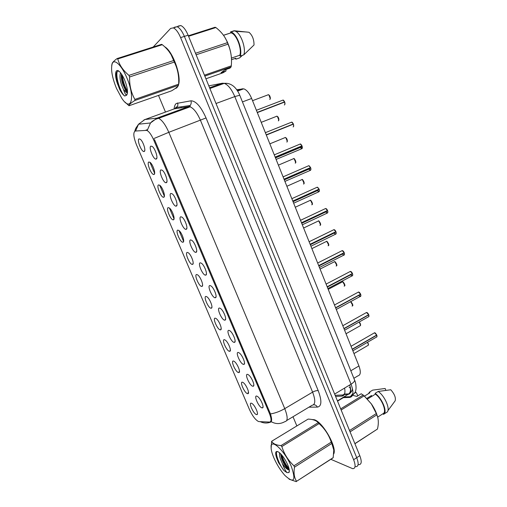 <?xml version="1.0" encoding="UTF-8"?>
<svg xmlns="http://www.w3.org/2000/svg" width="507" height="507" viewBox="0 0 507 507"><rect width="100%" height="100%" fill="white"/><g stroke="black" fill="none" stroke-linecap="round" stroke-linejoin="round"><path stroke-width="0.76" d="M247.663 374.413L248.322 374.736C251.421 376.562 255.42 385.998 253.208 386.239L252.663 386.201C249.406 385.409 244.222 373.203 247.663 374.413M238.366 352.485L239.12 352.847C242.232 354.716 246.117 364.191 243.867 364.4L243.411 364.381C240.236 363.817 235.007 351.509 238.366 352.485M228.987 330.368L229.836 330.754C232.954 332.668 236.725 342.2 234.443 342.371L234.076 342.371C230.983 342.035 225.71 329.62 228.987 330.368M219.518 308.053L220.463 308.459C223.593 310.417 227.256 320.018 224.937 320.151L224.658 320.164C221.654 320.063 216.331 307.534 219.518 308.053M209.968 285.536L211.001 285.961C214.138 287.963 217.699 297.647 215.348 297.742L215.152 297.755C212.237 297.894 206.869 285.257 209.968 285.536M200.335 262.822L201.444 263.253C204.587 265.294 208.054 275.079 205.677 275.136L205.563 275.149C202.737 275.535 197.324 262.784 200.335 262.822M190.613 239.9L191.798 240.331C194.948 242.416 198.326 252.309 195.917 252.334L195.886 252.34C193.154 252.974 187.691 240.109 190.613 239.9M180.803 216.774L182.064 217.199C185.169 219.297 188.471 229.189 186.126 229.322L186.075 229.335C183.395 230.039 178.001 217.218 180.803 216.774M170.903 193.433L172.228 193.845C175.283 195.943 178.508 205.772 176.278 206.102L176.151 206.127C173.495 206.799 168.242 194.111 170.903 193.433M160.915 169.883L162.303 170.276C165.295 172.367 168.457 182.14 166.334 182.666L166.131 182.716C163.508 183.357 158.387 170.783 160.915 169.883M150.833 146.117L152.277 146.479C155.212 148.57 158.317 158.304 156.302 159.014L156.036 159.097C153.444 159.711 148.437 147.239 150.833 146.117M256.884 396.144L257.442 396.43C260.522 398.21 264.641 407.615 262.474 407.894L261.84 407.837C258.5 406.817 253.361 394.719 256.884 396.144M242.574 382.253L243.126 382.532C246.053 384.224 250.046 393.464 247.961 393.692L247.422 393.647C244.323 392.805 239.291 381.011 242.574 382.253M233.556 361.073L234.196 361.383C237.137 363.12 241.021 372.392 238.905 372.588L238.448 372.569C235.425 371.935 230.349 360.04 233.556 361.073M224.455 339.715L225.19 340.051C228.144 341.826 231.921 351.148 229.766 351.313L229.392 351.307C226.452 350.888 221.337 338.891 224.455 339.715M215.285 318.168L216.096 318.529C219.062 320.348 222.744 329.727 220.558 329.854L220.26 329.861C217.402 329.664 212.243 317.566 215.285 318.168M206.032 296.437L206.926 296.81C209.898 298.674 213.485 308.123 211.267 308.218L211.051 308.231C208.276 308.256 203.066 296.056 206.032 296.437M196.697 274.521L197.667 274.902C200.645 276.803 204.144 286.341 201.9 286.404L201.761 286.411C199.067 286.67 193.82 274.363 196.697 274.521M187.279 252.41L188.325 252.797C191.31 254.736 194.72 264.369 192.451 264.401L192.387 264.407C189.783 264.895 184.491 252.48 187.279 252.41M177.786 230.108L178.895 230.495C181.874 232.46 185.213 242.181 182.938 242.207L182.926 242.213C180.403 242.897 175.086 230.406 177.786 230.108M168.204 207.61L169.376 207.984C172.304 209.955 175.568 219.607 173.4 219.816L173.318 219.829C170.815 220.488 165.631 208.124 168.204 207.61M158.539 184.909L159.768 185.27C162.646 187.241 165.846 196.83 163.78 197.223L163.634 197.261C161.156 197.888 156.093 185.644 158.539 184.909M148.785 162.012L150.072 162.354C152.892 164.312 156.042 173.863 154.077 174.433L153.862 174.497C151.416 175.099 146.466 162.956 148.785 162.012M138.95 138.905L140.287 139.222C143.05 141.18 146.149 150.693 144.286 151.441L144.007 151.536C141.592 152.113 136.751 140.059 138.95 138.905M251.516 403.255L251.979 403.496C254.888 405.15 258.995 414.358 256.941 414.618L256.327 414.555C253.151 413.503 248.157 401.804 251.516 403.255M259.045 421.609L258.304 421.425C255.243 419.644 252.302 415.683 249.463 409.542L136.402 144.628C133.404 136.814 133.03 132.283 135.287 131.028L146.821 130.369C149.102 131.554 151.384 134.729 153.672 139.9L269.337 413.281C271.511 418.826 271.594 421.754 269.585 422.065L259.045 421.609M236.744 89.707L243.715 88.826C246.687 89.84 249.33 93.06 251.649 98.466L358.943 365.959C361.054 371.872 360.692 375.186 357.853 375.896L353.861 378.292M333.739 453.911C337.275 447.37 322.712 421.887 314.302 419.726L311.894 419.492M175.156 88.548L176.753 87.895L178.147 85.924M178.61 84.485C181.455 75.321 172.488 50.827 164.661 46.758M330.843 459.304L352.682 468.677C355.521 468.645 355.838 465.66 353.632 459.722L356.719 457.694C358.912 463.62 358.582 466.611 355.724 466.662C358.582 466.611 358.912 463.62 356.719 457.694L184.377 36.396C182.108 31.085 179.668 27.86 177.076 26.713L173.971 27.676M153.672 139.9L154.521 139.634L270.465 413.921C271.841 418.459 271.999 420.994 270.934 421.539C275.561 424.201 280.181 424.251 284.795 421.678C287.938 421.222 287.925 416.874 284.757 408.636C279.902 411.424 275.136 413.186 270.465 413.921M248.316 393.407L248.012 392.678M239.31 372.246L239.038 371.606M230.222 350.895L229.988 350.343M221.058 329.366L220.862 328.904M183.604 241.364L179.015 230.59M174.034 218.878L169.408 208.009M163.634 197.261L164.376 196.222L159.711 185.226M154.635 173.312L149.926 162.246M158.501 95.411L165.472 112.066M166.55 114.639L166.835 115.323M293.008 416.741L296.855 425.937M353.632 459.722L180.612 37.6C178.331 32.277 175.904 29.038 173.318 27.879L170.637 28.417L153.196 47.024M358.753 464.653C361.63 464.583 361.979 461.592 359.793 455.673L188.122 35.198C185.86 29.9 183.42 26.687 180.815 25.546L178.084 26.098M359.793 455.673L356.719 457.694L184.377 36.396C182.108 31.085 179.668 27.86 177.076 26.713L174.37 27.258M352.847 350.774L376.321 337.174C377.018 337.104 377.17 336.458 376.783 335.228L352.295 349.393M376.999 336.42L376.536 335.14M374.907 332.903L376.707 335.038L352.219 349.196M344.595 330.196L368.259 316.907C368.988 316.837 369.153 316.165 368.747 314.891L344.019 328.751M366.935 312.616L368.671 314.701L343.936 328.555M358.69 295.454L360.179 296.481C360.902 296.386 361.054 295.689 360.648 294.39L335.672 307.945M358.905 292.171L360.572 294.193L335.59 307.749M359.596 294.96L335.678 307.971M350.464 274.775L352.042 275.89C352.745 275.757 352.897 275.028 352.485 273.717L327.256 286.962M352.485 273.717L352.131 273.666M350.8 271.556L352.403 273.52L327.173 286.759M291.417 466.7C285.162 451.363 271.251 438.067 271.125 446.705C270.947 449.36 271.86 453.068 273.862 457.827C276.835 464.589 280.504 470.452 284.877 475.414C293.997 483.773 296.177 480.864 291.417 466.7M294.51 467.162C293.515 473.025 294.206 477.74 296.582 481.308L332.833 458.017L333.207 457.644L333.764 450.013L331.812 443.454L294.51 467.162L293.94 465.8L331.261 442.123C329.373 436.457 326.432 431.394 322.439 426.938L318.212 422.699C316.368 420.487 313.003 419.283 308.11 419.093L271.632 441.286C272.988 443.726 276.106 445.159 280.992 445.596L318.212 422.699M319.112 423.579L281.86 446.54C284.116 453.936 288.141 460.356 293.94 465.8M281.86 446.54L280.992 445.596M271.632 441.286L271.125 448.289M331.812 443.454L331.261 442.123M333.524 448.283L331.413 441.344C329.246 436.21 326.419 431.508 322.921 427.236L317.306 421.799M279.598 452.795C279.256 454.139 279.496 456.104 280.32 458.702L282.31 463.436C284.655 467.099 286.696 469.222 288.432 469.818L289.237 469.755M280.536 453.676L281.41 458.024C282.817 462.004 284.585 465.299 286.715 467.91L289.231 469.736M287.716 464.824C285.295 459.45 282.5 455.375 279.344 452.586C275.789 450.178 274.832 451.8 276.473 457.447L278.476 462.561L283.933 470.528L286.962 472.632L288.914 472.562C289.731 471.352 289.326 468.772 287.716 464.824M277.931 451.661C276.746 451.515 276.093 452.219 275.979 453.778L276.473 457.447M286.962 472.632C285.378 470.711 283.825 467.644 282.31 463.436M296.582 481.308L333.207 457.644M296.259 481.65L289.072 479.185M281.613 454.849C283.407 460.299 285.878 464.906 289.022 468.664M276.448 452.2C276.017 456.325 280.016 465.667 283.933 470.528M280.72 453.866C282.361 459.672 284.928 464.697 288.413 468.931L289.148 469.748M275.973 454.5L278.476 462.561M126.75 77.603C121.591 65.124 114.132 58.223 112.193 63.705C110.659 69.237 112.098 77.476 116.49 88.421L121.813 98.314C131.193 112.712 135.553 97.8 126.75 77.603M124.893 102.015L129.019 105.754L171.632 90.81C175.13 88.725 177.317 87.077 178.191 85.854L178.641 84.175C179.148 76.316 177.71 68.946 174.319 62.069L129.615 76.969L128.949 75.385L173.679 60.523L171.176 54.807C169.021 51.087 166.068 47.715 162.297 44.692L161.581 44.343L117.085 58.565L117.751 58.951C119.373 65.01 123.106 70.492 128.949 75.385M111.717 65.428L112.237 63.166C113.055 61.886 114.671 60.352 117.085 58.565M174.319 62.069L173.679 60.523M178.718 80.581C178.813 74.992 177.463 68.679 174.649 61.645L171.404 55.079L168.647 51.036M120.539 72.812C119.544 75.727 119.88 79.764 121.541 84.903L123.518 89.606L126.389 92.508L127.485 92.553M121.395 73.952C121.04 76.937 121.522 80.442 122.84 84.466L125.527 90.354L127.498 92.401M124.583 79.891C123.125 76.506 121.585 73.927 119.963 72.152C115.457 67.095 114.056 74.44 117.485 83.75L119.931 89.935C121.617 93.028 123.22 95.056 124.735 96.013L126.687 95.189C128.208 92.54 127.504 87.445 124.583 79.891M119.075 71.316C117.884 70.936 117.047 71.424 116.559 72.774C115.805 75.321 116.116 78.978 117.485 83.75M126.687 95.189L126.465 95.196C125.685 94.904 124.703 93.041 123.518 89.606M162.297 44.692L117.751 58.951M178.521 85.271L134.843 100.506L134.881 99.404L178.641 84.175M134.843 100.506C130.869 102.997 128.93 104.746 129.019 105.754M129.615 76.969C129.361 85.246 131.117 92.724 134.881 99.404M122.206 75.201C123.011 81.278 124.773 86.627 127.491 91.247M117.155 71.721C115.488 78.192 121.046 93.522 124.735 96.013M121.465 74.047C122.105 80.828 124 86.798 127.149 91.944L127.491 92.451M116.223 74.256C116.28 79.181 117.51 84.409 119.931 89.935M333.79 453.207C336.49 445.995 322.42 421.995 314.384 419.91L312.445 419.606M354.412 393.274L355.825 392.412L354.951 392.336M355.825 392.412L356.56 392.988L357.739 395.904M364.451 396.157L369.92 392.779L369.609 392.006L368.431 393.698M369.609 392.006L372.658 390.13L385.143 388.482L385.878 390.327M366.865 398.394L371.549 395.492L371.099 396.816M343.347 397.646L337.548 401.176M340.685 408.87L363.177 395.029L361.206 393.774L356.89 396.423L352.676 395.314M349.532 430.532L376.327 413.535L371.358 403.933L364.108 395.847L341.148 409.998M364.108 395.847L363.177 395.029M354.881 443.638L377.468 429.042C378.488 424.733 378.59 420.905 377.778 417.553L376.847 414.827L350.071 431.85M376.847 414.827L376.327 413.535M377.468 429.042L354.925 443.739M377.55 416.754C376.39 412.533 374.343 408.262 371.397 403.94L364.47 396.176M377.658 417.122L383.203 413.585C387.094 411.798 381.879 398.724 375.421 394.135L367.493 399.053M383.203 413.585L383.514 414.365C387.975 412.698 382.177 398.141 375.11 393.356L375.421 394.135M383.856 414.143L386.556 412.419C391.049 410.733 385.269 396.201 378.178 391.455L375.11 393.356M387.874 410.702L395.156 400.815C395.961 397.684 394.503 394.002 390.777 389.769L378.178 391.455M175.587 88.243L177.665 86.494M225.951 69.516L226.014 70.986L223.004 72.793L205.918 78.781M234.754 58.578L236.104 59.116L235.749 58.235L231.484 59.706M242.403 55.339L239.659 57.887L236.104 59.116M188.363 35.782L215.101 27.239L215.881 27.549L188.572 36.289M195.506 53.273L227.44 42.67L226.756 40.997C224.576 35.984 220.951 31.504 215.881 27.549M204.448 75.188L231.293 65.847L231.357 64.959C231.94 57.595 230.837 50.662 228.042 44.166L196.127 54.8M228.042 44.166L227.44 42.67M226.014 70.986L221.039 72.729L224.962 69.865L229.994 68.109L231.084 66.943L204.822 76.101M231.084 66.943L231.293 65.847M231.369 57.468C230.951 52.158 229.532 46.847 227.117 41.536L224.791 37.22M178.667 83.547C180.822 74.263 172.754 52.189 165.339 47.398M231.414 58.096L239.83 55.212C242.112 48.691 236.237 33.766 231.002 32.86L223.479 35.249M239.83 55.212L240.185 56.1C242.828 49.318 236.535 32.98 230.856 32.004L230.514 31.928L230.875 32.828M240.185 56.1L243.785 54.864C246.193 48.685 241.231 34.064 235.736 31.339L234.152 30.743L230.514 31.928M243.785 54.864L254.026 44.977C254.032 39.464 252.359 35.236 248.988 32.283L234.152 30.743M342.181 253.931L343.835 255.135C344.532 254.958 344.665 254.21 344.247 252.879L318.764 265.801M344.247 252.879L343.847 252.847M342.637 250.769L344.171 252.682L318.688 265.605M333.828 232.903L335.558 234.209C336.242 233.993 336.369 233.214 335.945 231.864L310.208 244.469M335.945 231.864L335.469 231.857M334.398 229.81L335.868 231.667L310.126 244.266M334.664 232.491L335.026 232.656M325.405 211.704L327.218 213.105C327.89 212.851 328.01 212.04 327.579 210.678L301.576 222.953M327.579 210.678L327.002 210.716M326.09 208.675L327.497 210.481L301.5 222.744M326.242 211.311L326.679 211.546M316.926 190.321L318.802 191.83C319.461 191.532 319.575 190.695 319.137 189.32L292.875 201.254M319.137 189.32L319.163 189.295C319.581 190.632 319.473 191.437 318.84 191.722L317.027 190.277M318.402 189.415L319.163 189.295M317.712 187.362L319.093 189.098L292.793 201.051M317.756 189.948L318.263 190.252M308.376 168.761L310.322 170.377C310.968 170.041 311.07 169.173 310.626 167.779L284.097 179.37M310.626 167.779L310.652 167.76C311.083 169.11 310.981 169.946 310.36 170.27L308.484 168.717M284.034 179.212L310.652 167.76C310.981 169.401 310.873 170.263 310.347 170.358L284.915 181.398M309.264 165.871L310.582 167.557L284.015 179.161M309.207 168.4L309.777 168.787M299.764 147.017L301.773 148.741C302.4 148.367 302.495 147.467 302.045 146.06L275.25 157.303M302.045 146.06L301.804 148.633L299.865 146.973M275.206 157.202L302.071 146.041C302.406 147.822 302.311 148.716 301.798 148.722L276.1 159.432M300.74 144.203L302.001 145.839L275.162 157.094M300.594 146.669L301.215 147.144M301.995 145.839L275.181 157.132M293.147 126.927C293.768 126.509 293.845 125.584 293.388 124.152L266.321 135.046M293.388 124.152L293.635 126.211M266.302 135.001L293.42 124.139C293.787 125.559 293.762 126.439 293.363 126.775M292.14 122.345L293.338 123.936L266.232 134.837M293.338 123.936L266.276 134.932M284.338 104.974L284.452 104.93C285.054 104.467 285.124 103.51 284.661 102.065L257.315 112.598M284.661 102.065L284.909 104.239M283.47 100.31L284.623 101.844L257.233 112.383M284.579 101.856L282.995 100.088C283.248 99.885 283.793 100.475 284.623 101.844L257.29 112.541M335.583 396.379L341.819 396.132C344.576 395.834 345.501 393.147 344.595 388.077M269.337 413.281L270.066 412.85M270.757 421.368L271.467 420.943M145.889 130.191L147.512 129.589M344.678 393.635L341.819 396.132M350.825 370.769L358.943 365.959M242.447 101.913L251.649 98.466M237.352 90.595L242.384 88.75M178.806 110.957L179.472 110.292L181.303 110.044M180.999 107.706L181.278 106.781M174.129 108.923C174.357 106.236 175.08 104.417 176.309 103.479L190.949 100.811C195.93 100.918 200.962 106.628 206.045 117.947L318.212 390.656C322.002 400.847 321.73 406.329 317.395 407.089L308.953 407.165M172.57 112.446L172.481 113.264M271.365 421.805C267.658 423.453 263.951 423.408 260.249 421.659M153.989 138.512L168.818 132.308L284.757 408.636L312.61 392.145L200.493 120.4C197.236 112.922 193.775 108.403 190.119 106.831L188.496 106.641L174.345 108.847M147.442 129.938L150.497 122.967L157.081 118.093L158.596 118.334C162.056 120.039 165.459 124.697 168.818 132.308L206.045 117.947M135.597 130.914L138.538 124.209L144.888 119.532L157.081 118.093L188.496 106.641L190.131 105.5C191.209 104.144 191.481 102.579 190.949 100.811M143.975 119.899L175.232 108.523L176.816 107.427C177.849 106.128 178.109 104.632 177.596 102.934M180.612 37.6L188.122 35.198M286.721 420.518L312.071 405.289C315.468 404.656 315.646 400.27 312.61 392.145C314.853 390.929 316.723 390.428 318.212 390.656M317.395 407.089C316.507 405.473 315.221 404.706 313.541 404.795M152.018 121.268L152.791 120.983M342.738 397.665L349.71 397.425C353.518 396.702 353.962 392.291 351.034 384.192L334.645 394.066M354.513 379.914L354.564 380.047C354.805 381.188 353.626 382.57 351.034 384.192L234.792 96.577C231.636 89.232 228.112 84.827 224.227 83.357L222.3 83.23L209.587 87.768M227.751 83.459L222.3 83.23L208.808 85.854M239.754 95.24L234.792 96.577L216.014 103.504M352.942 393.426L349.71 397.425M344.038 394.535L348.189 394.351C350.99 393.876 351.49 390.758 349.691 385.003M350.35 387.247L349.893 387.335C350.945 389.877 350.584 392.063 348.81 393.895L337.434 400.898M349.893 387.335L349.139 387.386M353.968 353.563L367.829 345.495C368.735 345.159 368.621 344.088 367.48 342.295M368.291 345.292C368.703 344.747 368.443 343.74 367.518 342.276L368.443 344.817M376.707 335.038L374.534 332.795L373.913 333.118M346.021 333.752L359.983 325.868C361.009 325.247 360.718 323.973 359.121 322.04M359.146 322.027L360.623 325.183M352.086 306.089C353.126 304.783 352.574 303.351 350.426 301.792C350.641 300.714 353.81 305.531 352.561 305.886M350.793 301.906L352.733 305.398M344.158 286.157C345.172 284.788 344.621 283.343 342.504 281.822L341.933 282.12M342.897 281.943L344.785 285.46M336.166 266.067C337.161 264.654 336.616 263.203 334.544 261.694L333.961 261.992M334.943 261.827L336.775 265.364M368.773 314.872L368.969 316.153M368.671 314.701L366.51 312.496L342.802 325.722M360.673 294.371C361.06 295.613 360.908 296.284 360.211 296.373L358.791 295.397M360.572 294.193L358.474 292.038L357.86 292.368M352.511 273.704C352.897 274.959 352.752 275.656 352.073 275.783L350.565 274.724M352.403 273.52L350.362 271.416L349.735 271.739M349.95 271.632L350.28 271.46M328.118 245.819C329.087 244.368 328.549 242.897 326.514 241.408L325.925 241.7M326.92 241.547L328.701 245.115M319.999 225.406C320.944 223.917 320.418 222.434 318.428 220.957L317.826 221.242M318.84 221.103L320.557 224.702M311.811 204.828C312.737 203.294 312.217 201.799 310.265 200.341L309.657 200.62M310.683 200.493L312.35 204.131M344.278 252.86C344.671 254.14 344.538 254.863 343.866 255.027L342.282 253.874M344.171 252.682L342.193 250.616L341.547 250.94M341.769 250.832L342.105 250.661M335.976 231.851C336.382 233.144 336.249 233.892 335.59 234.101L333.929 232.852M335.868 231.667L333.948 229.652L333.295 229.969M333.511 229.861L333.859 229.69M302.318 224.791L327.23 213.092C327.814 212.896 327.94 212.084 327.611 210.659C328.016 211.977 327.896 212.75 327.249 212.997L325.513 211.653M327.497 210.481L325.633 208.504L324.974 208.814M325.196 208.713L325.545 208.548M303.566 184.085C304.46 182.514 303.953 181.005 302.045 179.554L301.431 179.827M302.464 179.719L304.073 183.401M295.251 163.172C296.12 161.562 295.619 160.035 293.749 158.602L293.135 158.862M294.174 158.773L295.733 162.5M286.867 142.093C287.71 140.439 287.222 138.899 285.39 137.473L285.042 137.505M285.815 137.657L287.323 141.44M278.349 120.869L278.413 120.843C279.23 119.145 278.749 117.586 276.955 116.173L276.575 116.217M277.386 116.363L278.844 120.203M269.749 99.467L269.889 99.416C270.687 97.674 270.206 96.102 268.457 94.695L268.038 94.752M268.887 94.891L270.294 98.802M319.055 189.117L317.255 187.184L316.583 187.489M316.812 187.387L317.16 187.229M310.544 167.576L308.801 165.688L308.123 165.979M308.357 165.878L308.7 165.726M301.963 145.851L300.271 144.001L299.593 144.286M299.833 144.191L300.169 144.045M293.306 123.949L291.671 122.136L290.993 122.409M291.233 122.314L291.563 122.181M256.39 110.285L282.323 100.348M282.57 100.253L282.887 100.133M253.811 385.149L253.208 386.239M244.501 363.291L243.867 364.4M235.109 341.243L234.443 342.371M225.628 319.017L224.937 320.151M216.071 296.595L215.348 297.742M206.419 273.983L205.677 275.136M196.691 251.174L195.917 252.334M263.038 406.829L262.474 407.894M248.5 392.71L247.961 393.692M239.469 371.593L238.905 372.588M230.362 350.299L229.766 351.313M221.179 328.828L220.558 329.854M211.913 307.179L211.267 308.218M202.572 285.359L201.9 286.404M193.148 263.348L192.451 264.401M257.455 413.661L256.941 414.618M344.481 394.205L343.423 394.947L335.146 395.302M237.644 91.051L243.715 88.826M144.774 150.516L144.007 151.536M154.616 173.464L153.862 174.497M174.047 218.783L173.318 219.829M183.635 241.161L182.926 242.213M156.866 157.962L156.036 159.097M166.961 181.569L166.131 182.716M176.956 204.974L176.151 206.127M186.868 228.175L186.075 229.335M174.985 108.618L176.347 106.888L176.816 107.427L190.131 105.5L190.119 106.831L158.596 118.334C155.415 119.132 152.715 120.679 150.497 122.967L138.538 124.209L135.705 128.41L134.748 131.212M173.318 27.879L180.815 25.546M178.565 110.26L178.508 110.754M343.892 396.968L350.679 396.715C354.247 393.863 355.92 391.753 355.692 390.384C356.383 388.996 356.123 382.988 354.564 380.047L239.741 95.208C239.367 94.106 237.447 89.91 234.215 86.83C231.23 84.149 227.897 82.99 224.227 83.357L209.879 88.491M344.633 394.085L348.81 393.895C350.686 393.071 351.928 391.391 352.523 388.85M376.828 336.946L376.815 335.197M351.047 346.281L374.54 332.788C374.812 332.446 375.548 333.188 376.739 335.007M360.458 325.665C360.775 324.461 360.338 323.251 359.152 322.021M328.213 289.351L342.504 281.822C342.656 280.682 345.875 285.517 344.602 285.948M320.075 269.071L334.544 261.694C334.709 260.554 337.865 265.421 336.585 265.858M368.785 316.679L368.779 314.86M366.51 312.496C367.182 312.401 367.911 313.123 368.703 314.67M336.28 309.46L360.179 296.481C360.743 296.842 360.908 296.132 360.68 294.358M360.604 294.168C359.862 292.691 359.152 291.981 358.474 292.038L334.487 304.992M327.89 288.553L352.048 275.89C352.682 275.985 352.84 275.25 352.517 273.691M352.441 273.495C351.757 272.094 351.066 271.397 350.362 271.416L326.102 284.091M351.484 274.363L327.294 287.063M271.125 446.705L271.03 445.609M322.921 427.236L322.439 426.938M289.32 470.464L288.914 472.562M288.413 468.931L286.715 467.91M112.193 63.705L112.237 63.166M127.168 92.242L126.389 92.508M127.472 92.737L126.465 95.196M127.149 91.944L125.527 90.354M227.117 41.536L226.756 40.997M231.002 32.86L223.524 35.306M234.494 30.819L230.856 32.004M247.251 32.049L235.736 31.339M311.875 248.626L326.514 241.408C326.692 240.274 329.772 245.103 328.498 245.61M303.611 228.011L318.428 220.957C318.611 219.816 321.634 224.696 320.348 225.203M295.27 207.23L310.265 200.341C310.455 199.169 313.434 204.137 312.128 204.638M319.435 267.468L343.841 255.129C344.494 255.16 344.64 254.4 344.285 252.847M344.209 252.657C343.562 251.314 342.89 250.629 342.193 250.616L317.648 263.013M343.258 253.595L318.84 265.985M310.911 246.218L335.571 234.196C336.236 234.038 336.369 233.252 335.983 231.838M335.907 231.642C335.304 230.362 334.652 229.696 333.948 229.652L309.118 241.75M334.962 232.656L310.316 244.729M327.535 210.456C326.958 209.22 326.324 208.567 325.633 208.504L300.518 220.304M326.597 211.546L301.716 223.295M286.867 186.272L302.045 179.554C302.147 178.464 305.163 183.033 303.845 183.908M278.394 165.143L293.749 158.602C293.876 157.468 296.817 162.189 295.499 163.007M269.844 143.836L285.39 137.473L286.474 138.253C287.361 139.748 287.564 140.978 287.082 141.941M261.225 122.345L276.955 116.173L278.045 116.978C278.92 118.6 279.103 119.842 278.597 120.71M252.537 100.678L268.457 94.695L269.547 95.544C270.402 97.287 270.567 98.535 270.041 99.302M293.648 203.187L318.827 191.811C319.378 191.665 319.492 190.828 319.176 189.295M319.093 189.098L317.255 187.184L291.842 198.681M318.168 190.258L293.046 201.685M310.582 167.557L308.801 165.688L283.096 176.867M309.669 168.793L284.307 179.89M302.001 145.839C301.12 144.4 300.537 143.792 300.271 144.001L274.268 154.863M301.101 147.157L275.491 157.911M293.35 123.93C292.495 122.529 291.937 121.934 291.671 122.136L265.37 132.676M284.63 104.797C285.061 104.233 285.086 103.32 284.706 102.053"/></g></svg>
